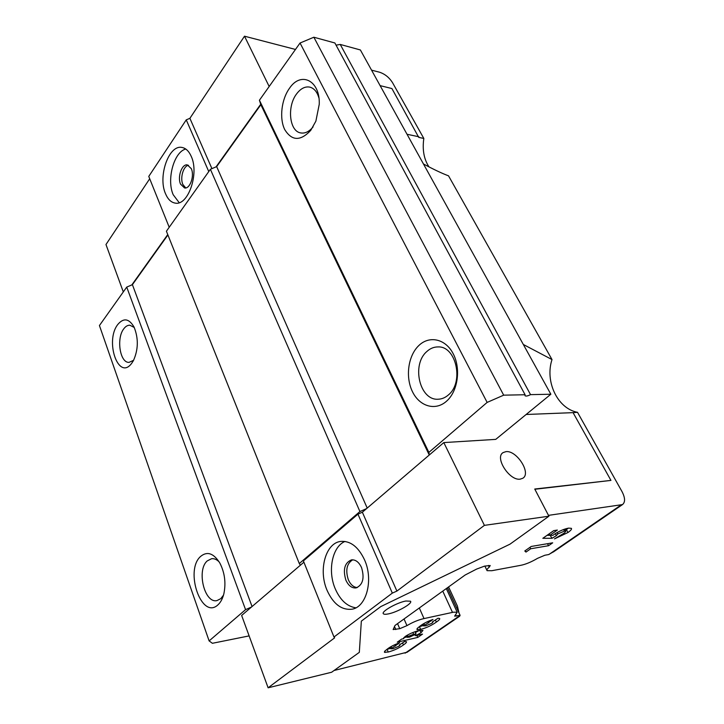 <?xml version="1.0" encoding="UTF-8"?>
<svg xmlns="http://www.w3.org/2000/svg" width="724" height="724" viewBox="0 0 724 724"><rect width="100%" height="100%" fill="white"/><g stroke="black" fill="none" stroke-linecap="round" stroke-linejoin="round"><path stroke-width="1.09" d="M191.299 168.656L187.389 164.918C181.923 163.642 177.235 176.991 180.557 184.14L184.566 187.959C189.969 189.208 194.702 175.796 191.299 168.656M188.521 165.289C183.407 165.832 179.86 177.977 182.855 184.457L185.733 187.932M361.529 567.562C358.95 562.105 355.602 559.534 351.484 559.869C344.633 562.783 342.76 569.535 345.864 580.105C348.443 585.707 351.855 588.313 356.108 587.915C362.878 584.901 364.688 578.114 361.529 567.562M352.733 559.806C346.787 563.489 345.312 570.123 348.307 579.689C350.525 584.621 353.52 587.245 357.303 587.571M364.534 559.833C358.362 546.864 350.452 540.719 340.805 541.416C325.682 542.864 318.216 569.897 326.977 590.114C333.158 603.888 341.447 610.26 351.873 609.219C366.48 607.246 373.702 579.797 364.534 559.833M344.995 541.434C332.298 546.593 327.411 570.666 335.185 588.657C340.18 600.087 347.077 606.477 355.873 607.816M191.217 156.33C188.901 151.144 185.842 148.194 182.023 147.47C168.828 144.347 157.678 176.511 165.525 193.733C167.877 199.326 171.117 202.448 175.244 203.1C188.059 206.041 199.453 173.552 191.217 156.33M185.76 149.035C173.896 151.886 166.43 179.724 173.208 194.738L179.199 202.675M520.203 479.143L522.809 478.256C531.561 473.333 516.719 450.102 505.967 451.64L503.099 452.591C494.374 457.387 509.443 480.998 520.203 479.143M554.222 551.38L548.629 554.566L544.864 555.245L537.561 558.331C531.072 562.141 525.307 564.503 520.257 565.417L491.858 570.702L487.08 570.666C486.546 569.978 487.261 568.793 489.243 567.127L490.211 565.534L484.546 566.123L476.654 569.064L465.179 574.992L395.014 625.455L393.141 629.545L399.729 628.694L406.951 625.636C412.418 622.378 417.82 620.088 423.169 618.767L453.396 612.196L457.179 612.233L454.627 616.151L460.084 615.319L459.604 616.251M419.314 607.979L424.029 618.595M133.587 360.308L129.044 362.371C119.913 363.032 116.148 338.226 123.822 328.759C125.623 326.352 127.614 325.176 129.795 325.203L134.257 327.465M131.696 363.303C118.519 381.394 104.6 341.085 117.822 324.442C123.614 317.61 129.026 318.488 134.058 327.058C138.601 338.38 138.375 349.602 133.379 360.706L131.696 363.303M223.499 595.128L220.811 598.648L216.947 600.594C204.403 603.644 196.376 569.987 207.254 560.91L211.562 558.711C214.186 558.385 216.729 559.471 219.2 561.942M217.96 604.839C201.598 620.423 184.33 570.412 200.657 556.385C207.263 551 213.671 553.236 219.879 563.109C224.757 572.738 226.087 582.965 223.861 593.789C222.621 598.703 220.657 602.386 217.96 604.839M313.076 126.908C309.184 131.632 305.085 133.641 300.777 132.935C289.319 131.442 286.776 106.365 296.704 93.767C300.75 88.473 305.121 86.256 309.827 87.124C314.098 88.265 317.121 91.83 318.877 97.831M310.741 130.365C300.487 141.325 291.808 141.053 284.704 129.533C279.202 118.392 281.419 99.297 289.573 88.165C301.03 70.979 320.225 80.563 319.248 104.301L315.872 121.17L310.741 130.365M448.437 394.897C445.287 397.666 441.848 399.114 438.12 399.223C419.676 400.634 411.313 364.905 426.662 351.674C430.083 348.461 433.902 346.877 438.12 346.923C456.174 345.991 464.202 382.281 448.437 394.897M446.545 401.196C435.35 411.259 419.477 406.381 412.436 391.63C405.241 377.014 408.074 355.846 418.698 345.665C429.205 335.266 445.486 338.66 453.206 353.764C461.088 368.715 457.858 391.367 446.545 401.196M405.82 601.02L410.508 601.21C413.024 603.291 397.313 612.242 388.272 613.925C385.639 614.45 384.01 614.404 383.394 613.771C380.761 611.762 396.788 602.612 405.82 601.02M360.38 49.956L340.244 44.445L530.538 394.634L550.855 394.236L360.38 49.956M167.905 234.947L132.411 284.668L126.736 287.093L99.432 325.538L209.118 640.912L212.394 643.292L249.128 635.898M526.14 414.481L573.073 412.644L610.947 480.401L534.737 489.026L548.919 516.203L484.401 525.362L396.897 591.083L392.327 593.11L333.981 637.011L334.624 637.853L268.115 687.8L241.644 615.445L300.415 565.182L299.293 563.553L359.918 511.542L366.57 508.619L429.323 454.962L428.87 452.391L487.143 402.408L300.044 43.024L259.418 100.238L260.848 104.718L216.666 166.62L210.394 169.28L166.411 231.218L299.293 563.553M126.736 287.093L245.563 609.644L251.481 607.029M245.563 609.644L209.118 640.912M371.548 70.147L379.62 72.237C384.906 74.02 389.177 77.45 392.444 82.527L423.83 138.456L418.753 137.388L391.901 88.545L380.118 85.631M428.961 166.873C423.92 159.117 422.21 149.642 423.83 138.456M548.484 515.361L622.486 504.592C625.4 502.185 625.237 497.831 621.97 491.515L577.526 412.327C557.444 408.571 544.756 381.467 552.005 359.566L448.536 175.842C441.902 173.353 433.54 169.389 423.45 163.959M300.415 565.182L303.899 562.213M333.981 637.011L303.383 560.919L357.955 514.158L362.362 512.212L366.57 508.619M210.394 169.28L359.918 511.542M523.325 344.479L552.005 359.566M448.581 586.929L457.414 606.069L458.944 612.748L447.432 587.752M429.323 454.962L443.803 442.581L495.741 439.377L550.855 394.236M525.977 552.077L524.791 550.982L531.217 546.457L552.702 542.819L548.557 545.706L530.701 548.765L525.977 552.077L525.262 550.647M422.535 634.115L417.775 637.41L397.259 642.188L401.666 639.093L403.838 638.595L403.775 637.79L405.512 636.269C409.902 633.536 414.363 631.663 418.897 630.658L422.952 630.414L421.015 632.731L415.621 635.708L422.535 634.115M407.178 652.188L334.045 670.505M399.069 646.161L399.965 645.156L399.25 645.048L404.698 641.5L406.463 641.726C406.698 642.369 405.684 643.446 403.422 644.957C399.042 648.098 393.983 650.46 388.236 652.034L384.426 652.243L384.706 651.193L387.575 648.858C390.688 646.541 394.716 644.523 399.648 642.785L390.842 648.84L393.159 648.641L399.069 646.161M431.966 623.246L432.952 622.124L432.282 622.006L438.056 618.233L439.685 618.513C439.957 619.219 438.844 620.405 436.346 622.079C431.676 625.427 426.445 627.862 420.662 629.391L416.979 629.518L417.35 628.296L420.445 625.789C423.775 623.319 427.956 621.21 432.988 619.463L423.631 625.934L425.902 625.78L431.966 623.246M552.05 538.285L542.819 538.303L553.733 530.629L557.362 530.059L549.842 535.335L553.009 535.326L554.276 534.321C559.417 530.991 564.204 528.927 568.648 528.113L571.399 528.339C571.969 529.108 570.829 530.502 567.978 532.511L554.448 538.9L564.449 532.954L565.851 531.181L564.467 531.099L557.806 533.932L556.367 535.669L552.05 538.285L550.113 535.335M123.306 291.917L105.975 244.531L149.705 178.765M295.492 49.449L244.504 36.2L189.896 118.32L186.249 119.858L148.764 176.412L169.217 227.273M269.174 86.5L244.504 36.2M407.024 134.266L418.852 136.755M525.09 394.743L334.877 42.978L313.854 37.223L503.687 395.168L525.09 394.743L525.036 395.738C525.95 396.39 527.787 396.019 530.538 394.634M503.687 395.168L487.143 402.408M336.045 45.141L340.244 44.445M300.044 43.024L313.854 37.223M259.418 100.238L428.87 452.391M131.84 284.912L167.751 234.576M208.765 171.57L186.249 119.858M211.924 168.629L189.896 118.32M216.042 166.891L260.703 104.274M268.115 687.8L331.628 672.243L359.321 652.351L361.339 621.138L380.806 606.585L509.986 544.167L548.919 516.203M484.401 525.362L443.803 442.581M396.897 591.083L362.362 512.212M392.327 593.11L357.955 514.158M573.073 412.644L577.526 412.327M610.947 480.401L534.864 489.261M402.535 642.903L403.422 644.957M390.625 648.333L387.096 649.347L388.236 652.034M384.58 651.347L385.059 652.496M394.942 644.613L395.548 646.025M391.069 646.604L391.621 647.899M416.906 635.41L417.775 637.41M415.323 635.029L414.834 635.138M407.069 636.93L403.874 637.663M403.63 638.106L403.838 638.595M420.001 630.432L421.015 632.731M418.843 630.676L415.404 632.559M415.259 634.876L415.621 635.708M407.893 636.514L407.241 637.328L409.612 637.111L416.038 634.007L413.621 634.251L407.893 636.514L407.295 635.129M412.87 632.523L413.621 634.251M435.396 619.97L436.346 622.079M423.44 625.5L419.449 626.649L420.662 629.391M417.042 628.694L417.522 629.771M427.902 621.454L428.563 622.948M423.902 623.545L424.499 624.884M547.525 543.697L548.557 545.706M529.977 547.335L530.701 548.765M549.1 533.887L549.842 535.335L547.054 535.326M568.286 528.176L566.439 529.588L567.978 532.511M566.439 529.588L565.381 530.294M563.625 529.497L564.467 531.099M557.091 532.547L557.806 533.932M555.308 533.633L556.367 535.669M132.411 284.668L252.061 606.54M216.666 166.62L367.204 508.076M260.848 104.718L429.26 455.007M447.396 587.779L460.084 615.319M442.753 591.119L452.5 612.404M549.226 554.294L620.848 505.153M405.087 653.175L460.057 615.463M488.419 565.426L489.243 567.127M455.649 614.766L456.283 616.16M404.046 618.966L406.951 625.636M397.539 623.636L399.729 628.694M394.471 626.477L395.793 629.563M446.301 588.567L457.179 612.233M553.326 551.996L622.486 504.592M390.806 648.758L390.127 647.175M407.205 637.256L406.499 635.618M416.038 634.007L415.042 631.744M423.594 625.844L422.861 624.179M565.851 531.181L564.756 529.099M406.816 652.442L459.722 616.169M484.863 566.068L486.908 570.304M502.501 453.07L503.099 452.591"/></g></svg>
